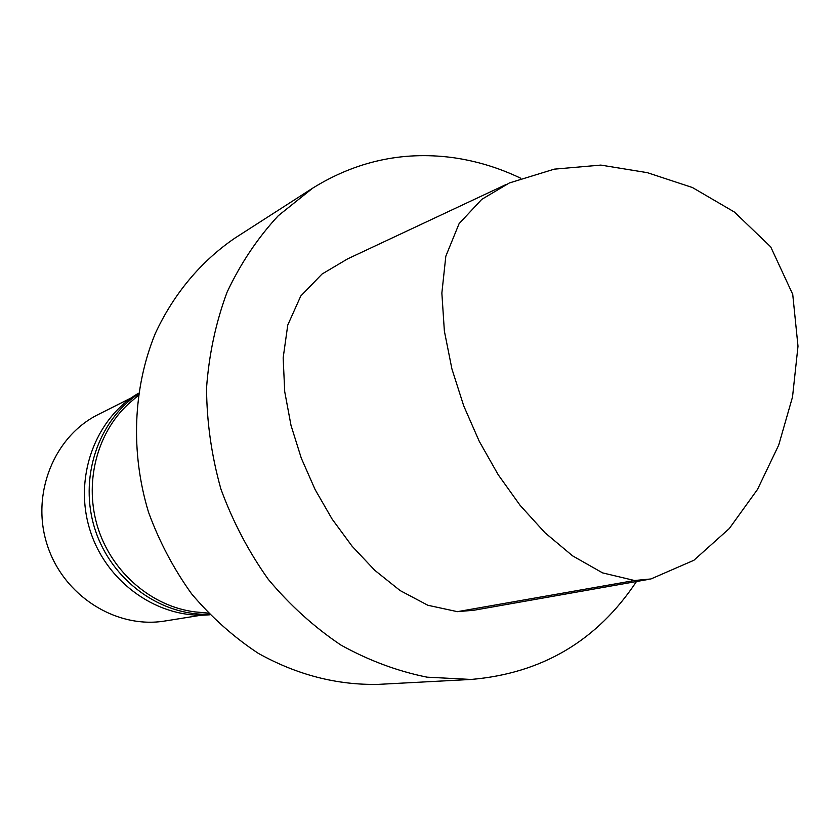 <?xml version="1.0" encoding="UTF-8"?>
<svg xmlns="http://www.w3.org/2000/svg" width="840" height="840" viewBox="0 0 840 840"><rect width="100%" height="100%" fill="white"/><g stroke="black" fill="none" stroke-linecap="round" stroke-linejoin="round"><path stroke-width="1.26" d="M634.515 580.514L602.595 572.891L572.554 555.839L545.002 532.76L520.128 505.376L498.141 474.642L479.241 441.284L463.722 405.867L451.92 368.939L444.37 331.096L441.861 293.097L445.82 256.211L459.102 223.629L481.751 199.374L509.355 182.963L554.327 169.145L600.821 165.091L647.346 172.662L692.423 187.53L734.423 212.058L770.721 246.887L792.729 294.346L798 346.227L792.519 396.995L778.712 445.084L757.523 489.394L729.278 528.57L693.882 560.28L650.937 578.96L634.515 580.514L457.401 611.667L427.854 605.262L400.113 590.562L374.819 570.35L352.107 546.231L332.136 519.11L315.116 489.573L301.298 458.168L291.007 425.366L284.729 391.703L283.164 357.872L287.763 325.048L300.783 296.006L322.024 274.05L347.687 258.836L506.153 184.475M648.963 579.317L473.802 610.26L457.401 611.667M636.489 581.511C597.125 640.752 542 673.386 471.125 679.445L378.599 684.359C337.166 685.283 297.066 674.94 258.279 653.331C233.646 637.077 211.439 617.274 191.667 593.922C173.67 568.869 159.296 541.653 148.543 512.284C130.368 452.435 133.004 388.122 155.201 333.69C173.565 293.937 201.054 261.24 234.728 238.224L312.69 188.15C355.803 161.396 402.066 151.158 451.479 157.437C475.409 160.65 498.509 167.58 520.748 178.248M202.503 612.581L195.163 611.919C152.145 606.627 112.466 573.017 98.133 528.538C83.78 484.071 96.348 433.608 128.163 404.177L133.739 399.357M209.328 614.25C160.44 615.982 111.332 580.293 95.078 529.526C78.614 478.821 97.618 421.155 138.306 394.002M209.832 614.775C159.484 619.553 107.1 583.684 90.3 531.058C73.185 478.538 94.752 418.824 138.411 393.288M201.401 615.184L165.008 620.991C116.235 629.171 63.431 595.885 47.229 544.95C30.618 494.151 54.033 436.286 98.395 414.425L131.323 397.887M471.125 679.445L427.077 677.166C397.446 671.192 368.718 660.481 340.904 645.057C314.087 627.06 289.873 605.136 268.243 579.285C248.535 551.554 232.743 521.441 220.878 488.954C211.523 455.647 206.745 421.995 206.546 387.965C208.992 354.354 215.849 322.413 227.094 292.142C240.65 263.372 257.712 237.899 278.26 215.733L312.69 188.15M195.163 611.919L208.215 613.095M128.163 404.177L138.075 395.598"/></g></svg>
